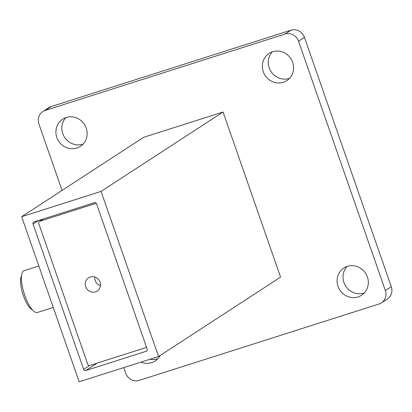 <?xml version="1.0" encoding="UTF-8"?>
<svg xmlns="http://www.w3.org/2000/svg" width="412" height="412" viewBox="0 0 412 412"><rect width="100%" height="100%" fill="white"/><g stroke="black" fill="none" stroke-linecap="round" stroke-linejoin="round"><path stroke-width="0.62" d="M21.661 216.697L101.064 191.405L158.563 356.514L79.161 381.806L21.661 216.697L143.67 137.304L223.072 112.018L101.064 191.405M83.651 369.368L33.053 224.071A1.756 1.658 56.9 0 1 34.067 221.913L94.41 202.694A1.756 1.658 56.9 0 1 96.573 203.842L147.172 349.134A1.756 1.658 56.9 0 1 146.157 351.292L85.814 370.512A1.756 1.658 56.9 0 1 83.651 369.368L89.595 365.501M223.072 112.018L280.567 277.122L158.563 356.514M95.445 291.866A7.895 7.473 -123.1 0 0 97.165 291.052A7.895 7.473 -123.1 0 0 99.616 281.231A7.895 7.473 -123.1 0 0 90.274 277.003A7.895 7.473 -123.1 0 0 88.554 277.817A7.895 7.473 -123.1 0 0 86.098 287.638A7.895 7.473 -123.1 0 0 95.445 291.866M96.326 203.363A1.756 1.658 -123.1 0 0 95.79 203.435L39.732 221.29A1.756 1.658 -123.1 0 0 38.718 223.448L87.766 364.285A1.756 1.658 -123.1 0 0 89.929 365.429L145.987 347.574A1.756 1.658 -123.1 0 0 146.523 347.28L146.368 347.393M94.781 277.024A7.895 7.473 -123.1 0 0 100.415 285.676M157.842 358.718A16.228 15.362 56.9 0 1 157.513 358.831A16.228 15.362 56.9 0 1 149.999 359.238M160.124 355.499A16.228 15.362 56.9 0 1 155.118 361.01A16.228 15.362 56.9 0 1 151.59 362.684A16.228 15.362 56.9 0 1 140.93 362.127M364.29 292.968A16.228 15.362 56.9 0 1 363.956 293.076A16.228 15.362 56.9 0 1 345.663 286.026A16.228 15.362 56.9 0 1 347.064 266.497M347.398 266.384A16.228 15.362 56.9 0 1 366.608 275.077A16.228 15.362 56.9 0 1 361.566 295.26A16.228 15.362 56.9 0 1 358.033 296.928A16.228 15.362 56.9 0 1 338.818 288.24A16.228 15.362 56.9 0 1 343.866 268.058A16.228 15.362 56.9 0 1 347.398 266.384M83.1 144.082A16.228 15.362 56.9 0 1 82.766 144.19A16.228 15.362 56.9 0 1 64.473 137.139A16.228 15.362 56.9 0 1 65.874 117.611M66.208 117.497A16.228 15.362 56.9 0 1 85.418 126.19A16.228 15.362 56.9 0 1 80.376 146.373A16.228 15.362 56.9 0 1 76.843 148.042A16.228 15.362 56.9 0 1 57.629 139.354A16.228 15.362 56.9 0 1 62.675 119.171A16.228 15.362 56.9 0 1 66.208 117.497M289.543 78.326A16.228 15.362 56.9 0 1 289.209 78.435A16.228 15.362 56.9 0 1 270.916 71.384A16.228 15.362 56.9 0 1 272.317 51.855M272.651 51.742A16.228 15.362 56.9 0 1 291.866 60.435A16.228 15.362 56.9 0 1 286.819 80.618A16.228 15.362 56.9 0 1 283.286 82.292A16.228 15.362 56.9 0 1 264.077 73.599A16.228 15.362 56.9 0 1 269.118 53.416A16.228 15.362 56.9 0 1 272.651 51.742M62.047 190.416L38.888 123.909A10.964 10.377 56.9 0 1 42.833 111.559A10.964 10.377 56.9 0 1 45.217 110.426L285.011 34.052A10.964 10.377 56.9 0 1 298.53 41.21L385.354 290.522A10.964 10.377 56.9 0 1 381.404 302.872A10.964 10.377 56.9 0 1 379.019 304.005L139.225 380.379A10.964 10.377 56.9 0 1 125.706 373.221L123.749 367.602M42.833 111.559L48.755 107.702A10.964 10.377 56.9 0 1 51.139 106.574L290.934 30.194A10.964 10.377 56.9 0 1 304.453 37.353L391.276 286.67A10.964 10.377 56.9 0 1 387.326 299.019L381.404 302.872M32.306 309.747A18.416 5.742 -107.7 0 1 22.871 294.096A18.416 5.742 -107.7 0 1 21.517 275.875M53.261 307.429L37.379 312.487A21.929 6.839 -107.7 0 1 24.54 294.678A21.929 6.839 -107.7 0 1 23.474 271.003A21.929 6.839 -107.7 0 1 24.071 270.705L38.831 266.003M146.157 351.292L146.857 350.839M97.165 363.127L85.814 370.512M38.574 220.482L33.053 224.071M95.79 203.435L96.176 203.183M39.732 221.29L43.286 218.978M391.276 286.67L385.354 290.522M51.139 106.574L45.217 110.426M290.934 30.194L285.011 34.052M304.453 37.353L298.53 41.21M39.351 221.471L43.085 219.045"/></g></svg>
